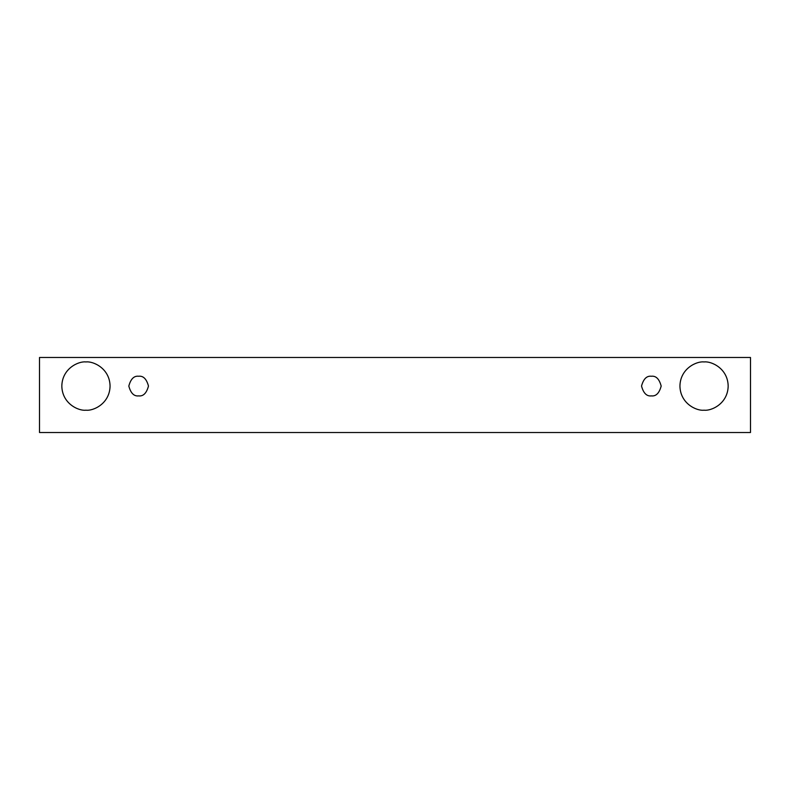 <?xml version="1.0" encoding="UTF-8"?>
<svg xmlns="http://www.w3.org/2000/svg" width="790" height="790" viewBox="0 0 790 790"><rect width="100%" height="100%" fill="white"/><g stroke="black" fill="none" stroke-linecap="round" stroke-linejoin="round"><path stroke-width="1.19" d="M39.5 357.485L750.5 357.485L750.5 432.515L39.5 432.515L39.5 357.485L39.5 432.515L750.5 432.515L750.5 357.485L39.5 357.485M85.952 410.188C78.891 411.156 62.163 403.917 61.827 386.063C62.163 368.219 78.891 360.981 85.952 361.948C93.003 360.981 109.731 368.219 110.067 386.063C109.731 403.917 93.003 411.156 85.952 410.188C93.003 411.156 109.731 403.917 110.067 386.063C109.731 368.219 93.003 360.981 85.952 361.948C78.891 360.981 62.163 368.219 61.827 386.063C62.163 403.917 78.891 411.156 85.952 410.188M704.048 410.188C696.997 411.156 680.269 403.917 679.933 386.063C680.269 368.219 696.997 360.981 704.048 361.948C711.109 360.981 727.837 368.219 728.173 386.063C727.837 403.917 711.109 411.156 704.048 410.188C711.109 411.156 727.837 403.917 728.173 386.063C727.837 368.219 711.109 360.981 704.048 361.948C696.997 360.981 680.269 368.219 679.933 386.063C680.269 403.917 696.997 411.156 704.048 410.188M651.355 395.889C646.704 396.452 643.435 393.173 641.529 386.063C643.435 378.963 646.704 375.685 651.355 376.247C655.996 375.685 659.275 378.963 661.181 386.063C659.275 393.173 655.996 396.452 651.355 395.889C655.996 396.452 659.275 393.173 661.181 386.063C659.275 378.963 655.996 375.685 651.355 376.247C646.704 375.685 643.435 378.963 641.529 386.063C643.435 393.173 646.704 396.452 651.355 395.889M138.645 395.889C134.004 396.452 130.725 393.173 128.819 386.063C130.725 378.963 134.004 375.685 138.645 376.247C143.296 375.685 146.565 378.963 148.471 386.063C146.565 393.173 143.296 396.452 138.645 395.889C143.296 396.452 146.565 393.173 148.471 386.063C146.565 378.963 143.296 375.685 138.645 376.247C134.004 375.685 130.725 378.963 128.819 386.063C130.725 393.173 134.004 396.452 138.645 395.889"/></g></svg>
